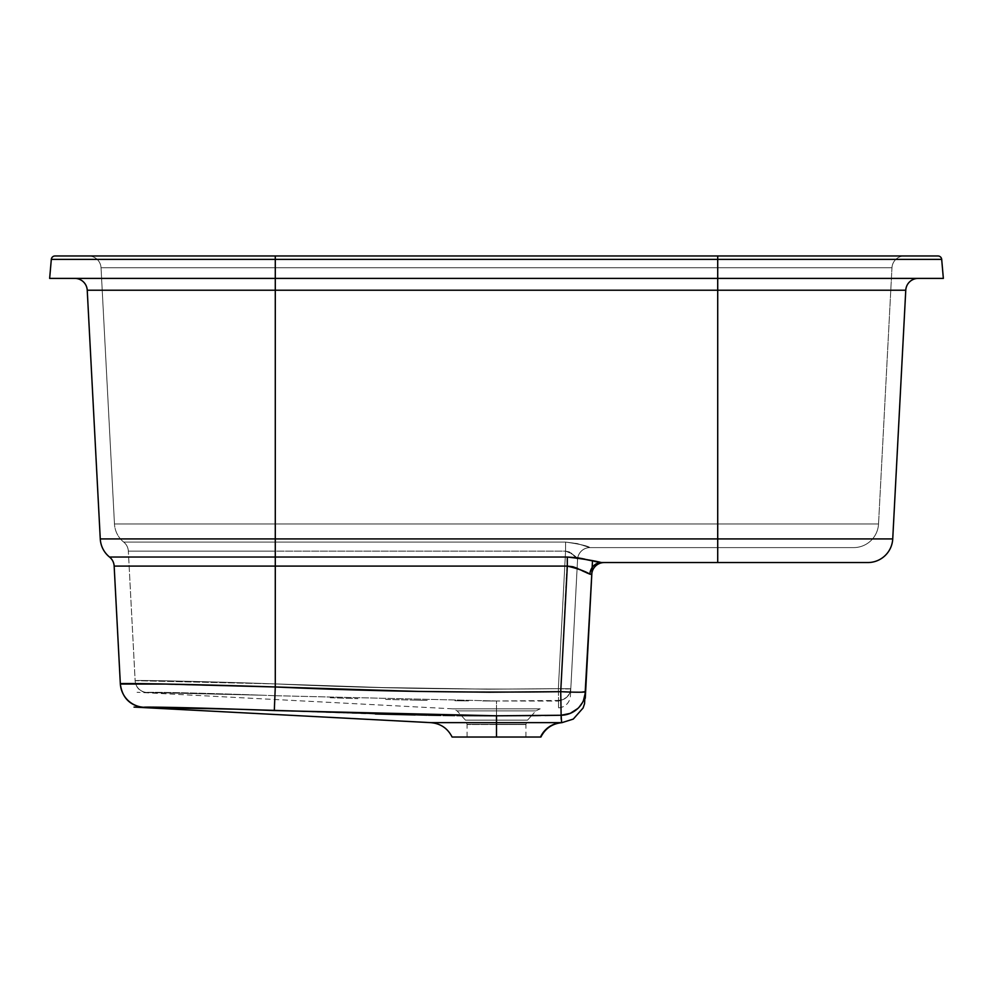 <?xml version="1.0" encoding="UTF-8"?>
<svg xmlns="http://www.w3.org/2000/svg" width="993" height="993" viewBox="0 0 993 993"><rect width="100%" height="100%" fill="white"/><g stroke="black" fill="none" stroke-linecap="round" stroke-linejoin="round"><path stroke-width="0.74" stroke-dasharray="4.96 3.72" d="M496.5 720.136L496.5 724.307L467.058 724.307L496.5 724.307L467.058 724.307L496.5 724.307L496.5 720.136L465.456 720.136L496.5 720.136L465.456 720.136L496.5 720.136L496.5 724.307L525.942 724.307L496.5 724.307L525.942 724.307L496.5 724.307L496.5 720.136L527.544 720.136L465.456 720.136L496.5 720.136L496.5 710.876L535.885 710.876L496.5 710.876L535.885 710.876L496.5 710.876L496.5 708.828L540.192 708.828L496.5 708.828L540.192 708.828L496.5 708.828L496.5 720.136L496.5 710.876L457.115 710.876L496.5 710.876L496.5 720.136L527.544 720.136L496.5 720.136M561.566 722.42L561.628 722.643A24.924 24.713 90 0 0 540.515 737.029L467.058 737.029L496.5 737.029L496.5 724.307L525.942 724.307L467.058 724.307L496.5 724.307L467.058 724.307L496.5 724.307L467.058 724.542L496.5 724.542L496.5 737.029L496.5 722.643L430.801 722.643L496.5 722.643L496.5 737.029L452.1 737.029L540.515 737.029A24.924 24.713 -90 0 1 561.628 722.643L496.5 722.643L496.5 715.804L531.603 715.643L535.885 710.876L496.5 710.876L535.885 710.876L540.192 708.828M482.635 700.959L496.5 700.984L482.635 700.959M454.918 700.748L468.783 700.884L454.918 700.748M427.201 700.35L413.349 700.09L427.201 700.35M385.619 699.432L413.336 700.09L385.619 699.432M330.197 697.744L357.914 698.65L330.197 697.744M274.8 695.696L496.5 700.984L496.5 708.828L496.5 700.984L496.5 708.828L452.808 708.828L496.5 708.828L496.5 700.984L558.538 701.07L563.118 699.531L567.003 696.987L569.697 693.188L570.801 688.683L577.578 559.407L570.416 696.068L577.578 559.407L573.457 554.913L569.287 551.909L565.563 551.14L275.284 551.14L275.284 683.904L135.135 680.677L128.345 551.14L275.284 551.14L275.284 683.904L381.411 687.516L487.563 689.179L558.351 688.683L565.563 551.14L558.351 688.683L487.563 689.179L381.411 687.516L275.284 683.904L275.284 551.14L565.563 551.14L558.351 688.683A12.462 0.645 3 0 0 570.801 688.683L558.351 688.683L558.55 700.475L558.351 688.683C463.954 689.825 369.595 688.236 275.284 683.904L275.284 551.14L128.345 551.14L135.135 680.677L275.284 683.904L274.8 695.696L275.284 683.904C200.512 681.235 133.261 680.006 135.135 680.677L128.345 551.14L135.135 680.677A12.462 12.462 -3 0 0 146.939 692.481L262.202 695.212L146.939 692.481C145.251 691.798 206.556 693.027 274.8 695.696L275.284 683.904C369.595 688.236 463.954 689.825 558.351 688.683L565.563 551.14L571.335 553.126L577.578 559.407L570.801 688.683A12.462 0.645 3 0 1 558.351 688.683L570.801 688.683C570.33 697.62 570.33 697.62 570.801 688.683C570.33 697.62 570.33 697.62 570.801 688.683A12.462 12.45 -177 0 1 558.55 700.475C558.5 709.424 558.5 709.424 558.55 700.475C558.5 709.424 558.5 709.424 558.55 700.475A12.462 12.45 -177 0 0 570.801 688.683L569.697 693.188L567.003 696.987L563.118 699.531L558.55 700.475L558.351 688.683L558.55 700.475L496.5 700.984L274.8 695.696C206.221 693.015 145.251 691.811 146.939 692.481L146.939 692.481A12.462 12.462 177 0 1 135.135 680.677L135.135 680.677A12.462 12.462 177 0 0 146.939 692.481A12.462 12.462 -3 0 1 135.135 680.677C133.261 680.019 200.152 681.223 275.284 683.904L274.8 695.696M146.952 692.791L146.952 692.791C140.013 691.86 136.091 687.926 135.16 680.999M556.018 715.332L561.132 715.258L561.455 721.985M537.784 715.581L540.428 715.543M561.926 722.656L430.801 722.643M456.842 715.593L496.5 715.804L496.5 722.643M442.952 715.419L454.819 715.568M415.186 714.96L440.942 715.394M273.931 710.541L375.317 714.004M261.507 710.069L268.482 710.33M200.685 708.121L250.224 709.66M254.183 709.796L259.483 709.995M181.918 707.649L200.176 708.108M143.923 707.612L180.031 707.599M49.65 278.4L943.35 278.4L941.687 259.384L943.35 278.4L74.785 278.4L918.215 278.4L717.716 278.4L717.716 259.384L941.687 259.384L717.716 259.384L717.716 278.4L275.284 278.4L275.284 259.384L717.716 259.384L275.284 259.384L275.284 278.4L49.65 278.4L51.313 259.384L275.284 259.384L51.313 259.384L49.65 278.4M275.284 267.775L275.284 523.981L114.468 523.981L101.038 267.775L717.716 267.775L717.716 523.981L275.284 523.981L275.284 267.775L275.284 523.981L717.716 523.981L717.716 267.775L891.962 267.775L878.532 523.981L717.716 523.981L878.532 523.981L891.962 267.775L878.532 523.981L891.962 267.775L717.716 267.775L717.716 523.981L717.716 267.775L101.038 267.775L114.468 523.981L275.284 523.981L275.284 267.775L717.716 267.775L717.716 255.971L55.037 255.971L900.825 255.971L275.284 255.971L275.284 267.775L275.284 255.971L88.588 255.971A12.462 12.462 0 0 1 101.038 267.775L114.468 523.981L101.038 267.775L275.284 267.775L101.038 267.775A12.462 12.462 0 0 0 88.588 255.971A12.462 12.462 0 0 1 101.038 267.775A12.462 12.462 0 0 0 88.588 255.971L275.284 255.971L275.284 267.775L275.284 255.971L717.716 255.971L275.284 255.971L275.284 259.384L275.284 255.971L717.716 255.971L717.716 267.775L891.962 267.775A12.462 12.462 0 0 1 904.412 255.971L717.716 255.971L904.412 255.971A12.462 12.462 0 0 0 891.962 267.775A12.462 12.462 0 0 1 904.412 255.971A12.462 12.462 0 0 0 891.962 267.775L717.716 267.775L717.716 255.971L717.716 267.775L275.284 267.775M853.645 547.602L589.954 547.602L853.645 547.602A24.924 24.924 0 0 0 878.532 523.981L275.284 523.981L275.284 542.079L565.563 542.079L577.218 543.568L589.954 547.602L717.716 547.602L717.716 523.981L717.716 547.602L853.645 547.602A24.924 24.924 0 0 0 878.532 523.981A24.924 24.924 0 0 1 853.645 547.602L717.716 547.602L717.716 523.981L878.532 523.981A24.924 24.924 0 0 1 853.645 547.602M496.5 708.828L540.192 708.828L452.808 708.828L496.5 708.828L452.808 708.828L496.5 708.828L496.5 710.876L496.5 708.828M585.088 559.22L567.313 557.036L275.284 557.036L275.284 538.926L100.268 538.926L87.235 290.217L275.284 290.217L275.284 538.926L275.284 290.217L717.716 290.217L717.716 538.926L275.284 538.926L717.716 538.926L717.716 290.217L905.765 290.217L892.732 538.926L717.716 538.926L717.716 562.547L601.361 562.547L594.733 561.504M867.112 562.547L717.716 562.547L717.716 538.926L892.732 538.926L905.765 290.217A12.462 12.462 0 0 1 918.215 278.4A12.462 12.462 0 0 0 905.765 290.217L717.716 290.217L717.716 278.4L918.215 278.4L717.716 278.4L717.716 290.217L275.284 290.217L275.284 278.4L717.716 278.4L275.284 278.4L275.284 290.217L87.235 290.217L100.268 538.926L275.284 538.926L275.284 557.036L109.528 557.036A24.924 24.924 0 0 1 100.268 538.926A24.924 24.924 0 0 0 109.528 557.036A12.462 12.462 0 0 1 114.158 566.097L275.284 566.097L275.284 686.97L131.908 683.556M591.269 574.252L591.766 574.364A12.462 12.462 0 0 1 604.216 562.547L601.361 562.547A12.462 11.506 90 0 0 589.879 574.165L589.916 574.165A12.462 11.506 -90 0 1 601.361 562.547L604.216 562.547A12.462 12.462 0 0 0 591.766 574.364L585.498 694.057M129.611 683.532L120.327 683.705L114.158 566.097L275.284 566.097L275.284 686.97L417.979 691.413L489.338 692.208L560.722 691.674L567.313 566.097L275.284 566.097L567.313 566.097L576.387 567.897L587.198 573.371L591.766 574.364L585.622 691.674A24.924 1.303 3 0 1 560.722 691.674L567.313 557.036L275.284 557.036L275.284 566.097L275.284 557.036L109.528 557.036A12.462 12.462 0 0 1 114.158 566.097L120.327 683.705L127.104 683.532M585.274 698.216L585.324 697.347M120.339 684.028L120.327 683.705A24.924 24.924 177 0 0 143.935 707.289A24.924 24.924 -3 0 1 120.327 683.705L120.327 683.705M937.963 255.971L717.716 255.971L717.716 259.384L717.716 255.971L937.963 255.971A3.736 3.736 0 0 1 941.687 259.384A3.736 3.736 0 0 0 937.963 255.971M496.5 737.029L525.942 737.029L496.5 737.029L496.5 724.542L525.942 724.542L496.5 724.542L496.5 737.029L493.608 737.029L499.392 737.029L452.1 737.029M493.608 737.029L467.058 737.029L493.608 737.029M867.832 562.547A24.924 24.924 0 0 0 892.732 538.926A24.924 24.924 0 0 1 867.832 562.547L601.361 562.547M588.588 560.027L586.453 559.518M591.915 560.834L590.562 560.499M578.038 708.282L570.243 713.371L561.132 715.258L560.722 691.674L570.627 692.084M582.394 702.684L579.105 707.19M584.256 698.588L583.412 700.686M585.448 693.548L585.2 695.125M581.389 692.171L585.622 691.674A24.924 24.899 -177 0 1 561.132 715.258L496.5 715.804L274.304 710.554L275.284 686.97C370.389 691.314 465.531 692.878 560.722 691.674L560.995 707.5M561.628 722.643L561.132 715.258M132.057 683.556L275.284 686.97L274.304 710.554C204.695 707.848 142.235 706.619 143.935 707.289L143.935 707.289M275.284 523.981L114.468 523.981A24.924 24.924 0 0 0 123.715 542.079L275.284 542.079L275.284 523.981L275.284 542.079L123.715 542.079A24.924 24.924 0 0 1 114.468 523.981A24.924 24.924 0 0 0 123.715 542.079A24.924 24.924 0 0 1 114.468 523.981L717.716 523.981L717.716 547.602L589.954 547.602L577.218 543.568L565.563 542.079L275.284 542.079L275.284 523.981M74.785 278.4L275.284 278.4L74.785 278.4A12.462 12.462 0 0 1 87.235 290.217A12.462 12.462 0 0 0 74.785 278.4M582.171 558.6L581.476 558.463M577.752 557.843A12.462 12.462 0 0 1 590.016 547.602A12.462 12.462 0 0 0 577.578 559.407L577.541 559.357A12.462 12.425 90 0 1 589.954 547.602A12.462 12.425 -90 0 0 577.541 559.357C576.648 556.614 572.663 553.871 565.563 551.14L565.563 542.079L565.563 551.14L275.284 551.14L275.284 542.079L565.563 542.079C579.738 544.114 587.856 545.951 589.954 547.602L590.016 547.602A12.462 12.462 0 0 0 577.578 559.407A12.462 12.462 0 0 1 577.752 557.843L567.313 557.036L567.313 566.097C578.038 568.691 585.56 571.372 589.879 574.165M275.284 542.079L275.284 551.14L128.345 551.14A12.462 12.462 0 0 0 123.715 542.079L275.284 542.079L123.715 542.079A12.462 12.462 0 0 1 128.345 551.14A12.462 12.462 0 0 0 123.715 542.079A12.462 12.462 0 0 1 128.345 551.14L275.284 551.14L275.284 542.079L275.284 551.14L565.563 551.14L565.563 542.079L275.284 542.079M577.578 559.407A12.462 12.462 0 0 1 590.016 547.602L589.954 547.602A12.462 12.425 90 0 0 577.541 559.357L577.578 559.407M565.563 542.079L565.563 551.14C572.676 553.883 576.66 556.614 577.541 559.357A12.462 12.425 -90 0 1 589.954 547.602C587.856 545.951 579.726 544.114 565.563 542.079M51.313 259.384A3.736 3.736 0 0 1 55.037 255.971A3.736 3.736 0 0 0 51.313 259.384M496.5 724.542L467.058 724.542L496.5 724.542M496.5 710.876L457.115 710.876L496.5 710.876M467.058 737.029L467.058 724.307L465.456 720.136L457.115 710.876L452.808 708.828L137.059 692.282M525.942 737.029L525.942 724.307L527.544 720.136L531.603 715.643M591.828 573.582L592.498 560.971M558.625 707.86C564.372 707.252 568.157 704.198 569.982 698.724L570.416 696.056"/><path stroke-width="1.49" d="M496.5 737.029L452.1 737.029C447.657 728.303 440.557 723.512 430.801 722.643L496.5 722.643L430.801 722.643L496.5 722.643L496.5 737.029L452.1 737.029L540.9 737.029L496.5 737.029L496.5 715.804L456.842 715.593M561.169 719.217L561.132 715.258L544.983 715.494L556.018 715.332M531.603 715.643L537.784 715.581M540.428 715.543L496.5 715.804L496.5 722.643L561.628 722.643A24.924 24.713 -90 0 0 540.515 737.029A24.924 24.713 90 0 1 561.628 722.643L561.132 715.258L570.243 713.371L577.827 708.481M454.819 715.568L442.952 715.419M440.929 715.394L428.256 715.196M375.317 714.004L415.186 714.96M268.482 710.33L273.931 710.541M250.521 709.672L252.21 709.734M259.483 709.995L261.507 710.069M235.738 709.176L143.923 707.438M212.887 708.468L213.582 708.481M180.031 707.599L181.918 707.649M143.923 707.612L143.923 707.612C130.071 705.75 122.201 697.88 120.339 684.028L165.67 684.065L275.284 686.97L275.284 566.097L567.313 566.097L560.722 691.674L489.338 692.208L417.979 691.413L275.284 686.97L275.284 566.097L114.158 566.097L120.327 683.705A24.924 24.924 -3 0 0 143.935 707.289L143.935 707.289A24.924 24.924 177 0 1 120.327 683.705L114.158 566.097A12.462 12.462 0 0 0 109.528 557.036A24.924 24.924 0 0 1 100.268 538.926L892.732 538.926L905.765 290.217L892.732 538.926A24.924 24.924 0 0 1 867.832 562.547A24.924 24.924 0 0 0 892.732 538.926L717.716 538.926L717.716 290.217L717.716 562.547L867.112 562.547M427.04 715.171L236.309 709.188M717.716 278.4L49.65 278.4L275.284 278.4L275.284 259.384L51.313 259.384L49.65 278.4L51.313 259.384A3.736 3.736 0 0 1 55.037 255.971L937.963 255.971A3.736 3.736 0 0 1 941.687 259.384L275.284 259.384L275.284 278.4L717.716 278.4L717.716 259.384L717.716 278.4L943.35 278.4L717.716 278.4L717.716 290.217L275.284 290.217L275.284 538.926L275.284 290.217L87.235 290.217L100.268 538.926L87.235 290.217A12.462 12.462 0 0 0 74.785 278.4A12.462 12.462 0 0 1 87.235 290.217L275.284 290.217L275.284 278.4L275.284 290.217L717.716 290.217L717.716 278.4M905.765 290.217L717.716 290.217L905.765 290.217A12.462 12.462 0 0 1 918.215 278.4A12.462 12.462 0 0 0 905.765 290.217M594.733 561.504L601.361 562.547L867.832 562.547M131.908 683.556L129.611 683.532M592.498 560.971L585.274 698.216M585.498 694.057L591.766 574.364L589.879 574.165L591.294 574.252M943.35 278.4L941.687 259.384L943.35 278.4M582.171 558.6L585.088 559.22M590.562 560.499L588.588 560.027M100.268 538.926A24.924 24.924 0 0 0 109.528 557.036L275.284 557.036L275.284 538.926L100.268 538.926M578 568.592L572.949 566.755L567.313 566.097L560.722 691.674A24.924 1.303 3 0 0 585.622 691.674L591.766 574.364L589.879 574.165A12.462 11.506 90 0 1 601.361 562.547L717.716 562.547L717.716 538.926L275.284 538.926L275.284 557.036L567.313 557.036L577.119 557.743L590.711 560.536M581.699 570.454L580.979 570.069L581.699 570.454M580.979 570.069L579.54 569.337M579.105 707.19L582.394 702.684M585.2 695.125L584.256 698.588M583.412 700.698L585.622 691.674C585.15 700.661 585.15 700.661 585.622 691.674C585.15 700.661 585.15 700.661 585.622 691.674L585.448 693.548M578.311 692.208L574.537 692.171L578.311 692.208M572.44 692.133L570.243 692.071L572.44 692.133M561.008 708.009L560.722 691.674L561.008 708.009M589.879 574.165C585.547 571.372 578.025 568.679 567.313 566.097L567.313 557.036L567.313 566.097L275.284 566.097L275.284 557.036L275.284 566.097L114.158 566.097A12.462 12.462 0 0 0 109.528 557.036L567.313 557.036C583.387 558.935 594.733 560.772 601.361 562.547A12.462 11.506 -90 0 0 589.879 574.165L582.37 570.826M581.401 692.171L585.622 691.674A24.924 24.899 -177 0 1 561.132 715.258L560.995 707.5M570.243 692.071L560.722 691.674C465.531 692.878 370.389 691.314 275.284 686.97L274.304 710.554L496.5 715.804L561.132 715.258M127.104 683.532L132.057 683.556M143.935 707.289C142.235 706.619 204.359 707.835 274.304 710.554L275.284 686.97C192.195 684.251 118.241 683.035 120.327 683.705M496.5 722.643L561.628 722.643M601.361 562.547L590.922 560.586M590.55 560.499L586.453 559.518M581.476 558.463L577.752 557.843M591.766 574.364A12.462 12.462 0 0 1 604.216 562.547A12.462 12.462 0 0 0 591.766 574.364M55.037 255.971A3.736 3.736 0 0 0 51.313 259.384L275.284 259.384L275.284 255.971L55.037 255.971M717.716 255.971L275.284 255.971L275.284 259.384L717.716 259.384L717.716 255.971L717.716 259.384L941.687 259.384A3.736 3.736 0 0 0 937.963 255.971L717.716 255.971M430.801 722.643L134.03 707.09M540.9 737.029C545.281 728.403 552.294 723.612 561.926 722.656L573.284 719.081L583.077 708.009L584.542 703.727L591.828 573.582"/></g></svg>
